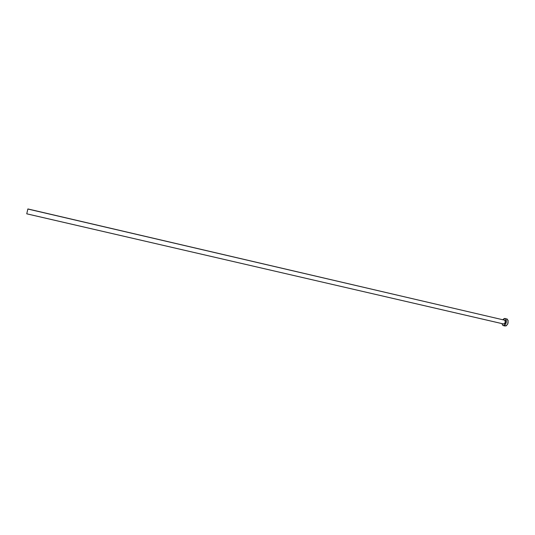 <?xml version="1.0" encoding="UTF-8"?>
<svg xmlns="http://www.w3.org/2000/svg" width="535" height="535" viewBox="0 0 535 535"><rect width="100%" height="100%" fill="white"/><g stroke="black" fill="none" stroke-linecap="round" stroke-linejoin="round"><path stroke-width="0.8" d="M26.77 213.726L27.86 209.038L504.786 320.211L27.88 208.944L26.75 213.826L503.696 323.996C505.221 323.193 505.588 321.936 504.786 320.211L504.966 320.111C505.776 322.545 505.221 323.829 503.301 323.969L503.228 323.896M26.757 213.813L503.562 323.976C505.174 323.334 505.582 322.077 504.786 320.211L27.88 208.951M503.321 325.608L502.726 325.307L503.515 325.641L504.846 325.12L506.177 322.886L506.411 320.793L505.548 318.766C506.993 322.157 506.25 324.437 503.321 325.608L505.14 326.029C508.076 324.859 508.818 322.578 507.367 319.194L504.311 318.486L502.826 319.669L504.973 318.472L507.367 319.194L504.986 318.479M504.338 320.03L505.308 320.599L505.334 322.538L504.552 323.856L503.301 323.969M502.726 325.307L501.917 323.595L502.726 325.307M504.545 325.728L506.23 325.848L507.762 323.976L508.136 320.579L506.986 318.96"/></g></svg>

